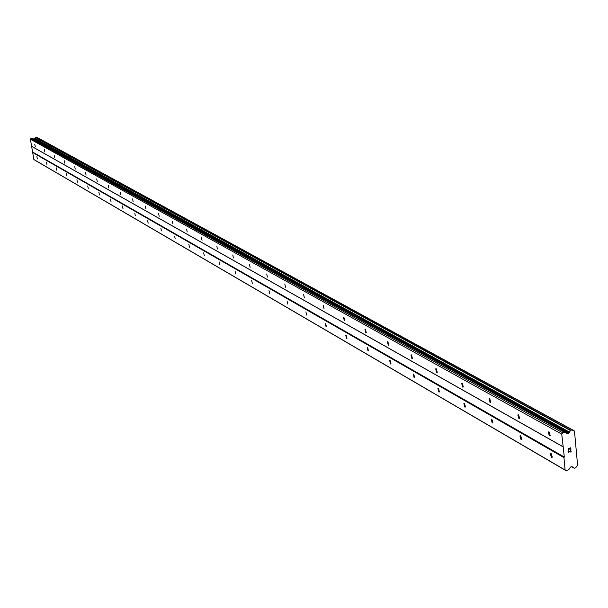 <?xml version="1.0" encoding="UTF-8"?>
<svg xmlns="http://www.w3.org/2000/svg" width="608" height="608" viewBox="0 0 608 608"><rect width="100%" height="100%" fill="white"/><g stroke="black" fill="none" stroke-linecap="round" stroke-linejoin="round"><path stroke-width="0.91" d="M36.883 156.628L37.377 158.946L36.883 156.628M46.428 162.138L46.938 164.487L46.428 162.138M56.278 167.816L56.787 170.202L56.278 167.816M66.432 173.675L66.948 176.092L66.432 173.675M76.904 179.717L77.436 182.18L76.904 179.717M87.727 185.964L88.266 188.457L87.727 185.964M98.906 192.417L99.454 194.948L98.906 192.417M110.458 199.082L111.013 201.651L110.458 199.082M122.406 205.975L122.976 208.59L122.406 205.975M134.771 213.112L135.348 215.764L134.771 213.112M147.569 220.499L148.17 223.197L147.569 220.499M160.839 228.152L161.447 230.896L160.839 228.152M174.587 236.086L175.21 238.876L174.587 236.086M188.852 244.317L189.491 247.152L188.852 244.317M203.665 252.867L204.318 255.748L203.665 252.867M219.047 261.744L219.716 264.678L219.047 261.744M235.045 270.97L235.729 273.957L235.045 270.97M251.682 280.577L252.396 283.609L251.682 280.577M269.01 290.578L269.747 293.664L269.01 290.578M287.067 300.998L287.827 304.137L287.067 300.998M305.908 311.866L306.683 315.066L305.908 311.866M325.569 323.213L326.382 326.473L325.994 326.504L325.189 323.243L325.569 323.213M346.119 335.069L346.955 338.39L346.545 338.428L345.709 335.114L346.119 335.069M367.612 347.472L368.486 350.854L368.038 350.907L367.164 347.525L367.612 347.472M390.123 360.46L391.028 363.903L390.541 363.964L389.637 360.521L390.123 360.46M413.714 374.08L414.664 377.576L414.132 377.659L413.182 374.156L413.714 374.08M438.474 388.36L439.462 391.932L438.885 392.023L437.897 388.459L438.474 388.36M464.489 403.378L465.523 407.003L464.892 407.117L463.858 403.492L464.489 403.378M491.849 419.163L492.944 422.856L492.252 423.001L491.165 419.307L491.849 419.163M520.676 435.799L521.831 439.554L521.071 439.721L519.924 435.966L520.676 435.799M551.084 453.348L552.307 457.163L551.471 457.368L550.255 453.553L551.084 453.348M34.778 144.271L35.272 146.596L34.778 144.271M44.308 149.598L44.81 151.962L44.308 149.598M54.135 155.093L54.644 157.487L54.135 155.093M64.281 160.763L64.798 163.195L64.281 160.763M74.746 166.615L75.27 169.085L74.746 166.615M85.553 172.664L86.085 175.165L85.553 172.664M96.718 178.904L97.265 181.442L96.718 178.904M108.254 185.356L108.809 187.94L108.254 185.356M120.194 192.029L120.764 194.651L120.194 192.029M132.544 198.938L133.129 201.605L132.544 198.938M145.335 206.089L145.928 208.802L145.335 206.089M158.589 213.507L159.197 216.258L158.589 213.507M172.33 221.19L172.953 223.987L172.33 221.19M186.588 229.163L187.226 232.005L186.588 229.163M201.392 237.439L202.046 240.327L201.392 237.439M216.775 246.035L217.436 248.984L216.775 246.035M232.765 254.98L233.449 257.974L232.765 254.98M249.402 264.282L250.108 267.33L249.402 264.282M266.73 273.972L267.452 277.073L266.73 273.972M284.787 284.065L285.532 287.227L284.787 284.065M303.62 294.599L304.395 297.814L303.62 294.599M323.289 305.596L324.094 308.872L323.289 305.596M343.847 317.095L344.683 320.431L344.272 320.469L343.444 317.133L343.847 317.095M365.355 329.118L366.221 332.515L365.78 332.568L364.914 329.171L365.355 329.118M387.874 341.711L388.778 345.169L388.299 345.238L387.395 341.772L387.874 341.711M411.487 354.912L412.429 358.439L411.905 358.515L410.962 354.988L411.487 354.912M436.263 368.767L437.251 372.354L436.681 372.453L435.7 368.866L436.263 368.767M462.308 383.329L463.342 386.984L462.718 387.098L461.685 383.45L462.308 383.329M489.706 398.65L490.793 402.367L490.109 402.511L489.03 398.795L489.706 398.65M518.578 414.793L519.718 418.578L518.974 418.745L517.826 414.968L518.578 414.793M549.032 431.824L550.24 435.67L549.419 435.875L548.211 432.03L549.032 431.824M570.638 448.02L569.65 448.332L570.638 448.02L570.768 449.388L570.638 448.02M569.65 448.332L569.719 449.076L569.65 448.332M569.559 449.13L569.491 448.385L569.552 449.122M569.491 448.385L568.495 448.689L569.483 448.377M568.503 448.689L568.624 450.057L568.495 448.689M570.935 449.335L570.783 447.792L570.927 449.335M568.457 450.11L568.32 448.56L570.79 447.792M570.418 450.779L570.798 450.604M571.079 450.916L571.125 451.432L571.072 450.916M570.198 452.116L569.704 451.888L570.198 452.116M569.704 451.888L568.746 451.334L569.696 451.888M568.746 451.334L568.875 452.785L568.738 451.334M570.205 451.934L569.719 451.706L570.661 451.919L570.912 450.984M568.548 451.014L569.719 451.714L568.541 451.007L568.716 452.838M568.442 433.375L570.768 430.259L572.318 429.848L572.911 430.624L574.461 431.004L577.6 465.325L575.662 467.795L574.264 468.236L571.505 466.724L570.737 466.967L568.807 469.566L566.208 470.774L565.106 470.007L563.943 457.604L564.3 457.034L561.754 434.15L562.666 432.744L564.414 432.212L567.18 433.55L568.442 433.375L33.995 139.171M571.52 466.716L572.052 466.746M574.089 468.221L573.488 467.294L572.143 466.792M565.204 432.235L32.467 138.328L30.902 138.495L30.4 139.247L33.873 159.509L34.58 159.988L566.208 470.774M36.571 137.233L572.174 429.826L36.662 137.248L35.735 137.416L34.443 139.072M573.967 430.654L37.597 137.758M564.3 457.034L32.862 152.182M563.358 446.979L31.89 146.498M563.943 457.604L32.665 152.486M565.106 470.007L33.873 159.509M573.99 468.084L571.596 466.701M573.792 430.662L572.371 429.886M570.54 430.57L35.606 137.583M569.574 432.151L35.082 138.434M569.012 432.926L34.77 138.844M567.652 433.618L565.668 432.524M564.414 432.212L31.943 138.267M562.666 432.744L30.902 138.495M561.754 434.15L30.4 139.247M562.917 446.652L31.608 146.3M572.44 467.028L571.854 466.686M570.768 430.259L35.735 137.416M569.263 432.524L34.907 138.624M548.211 432.03L548.978 431.794M517.826 414.968L518.51 414.762M489.03 398.795L489.63 398.612M461.685 383.45L462.224 383.291M435.7 368.866L436.179 368.729M410.962 354.988L411.396 354.874M387.395 341.772L387.782 341.666M550.255 453.553L551.023 453.31M519.924 435.966L520.6 435.761M491.165 419.307L491.766 419.125M463.858 403.492L464.39 403.332M437.897 388.459L438.376 388.314M413.182 374.156L413.615 374.026M389.637 360.521L390.024 360.415M572.538 467.088L571.839 466.686M573.982 430.669L37.711 137.773M572.318 429.848L36.662 137.248M565.273 432.265L32.467 138.328"/></g></svg>
